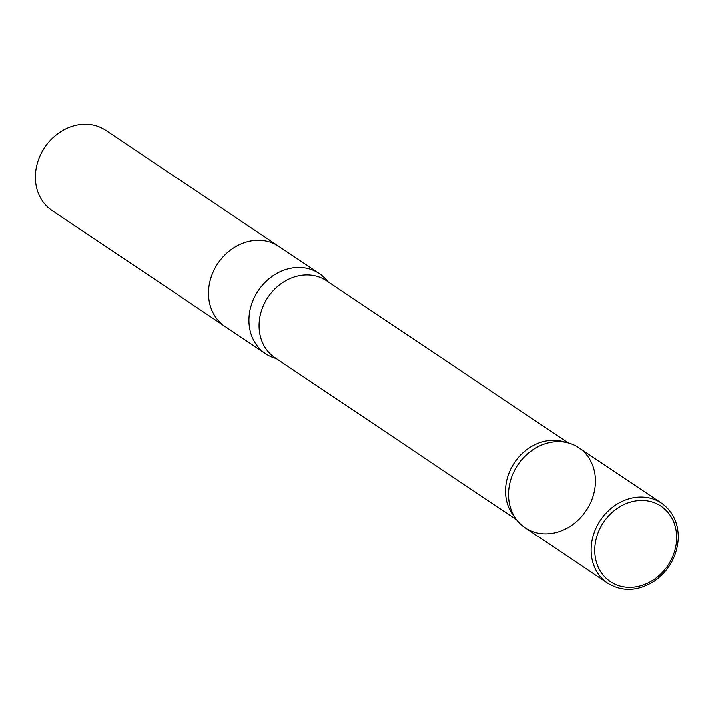 <?xml version="1.0" encoding="UTF-8"?>
<svg xmlns="http://www.w3.org/2000/svg" width="714" height="714" viewBox="0 0 714 714"><rect width="100%" height="100%" fill="white"/><g stroke="black" fill="none" stroke-linecap="round" stroke-linejoin="round"><path stroke-width="1.07" d="M327.762 281.566A48.24 41.135 123.9 0 0 319.274 273.542L105.734 130.296A48.24 41.135 123.9 0 0 44.696 147.441A48.24 41.135 123.9 0 0 51.979 210.425L225.08 326.539A48.24 41.135 -56.1 0 1 208.515 291.803A48.24 41.135 -56.1 0 1 233.585 247.963A48.24 41.135 -56.1 0 1 278.826 246.41A48.24 41.135 123.9 0 0 233.585 247.963A48.24 41.135 123.9 0 0 208.515 291.803A48.24 41.135 123.9 0 0 225.08 326.539L265.528 353.671A48.24 41.135 123.9 0 0 276.166 358.482M319.274 273.542A48.24 41.135 123.9 0 0 258.245 290.696A48.24 41.135 123.9 0 0 265.528 353.671M567.889 442.796L562.552 441.422A46.312 39.484 123.9 0 0 514.491 462.592A46.312 39.484 123.9 0 0 513.134 515.089L516.436 519.506A48.222 41.117 123.9 0 0 564.435 529.529A48.222 41.117 123.9 0 0 595.414 482.414A48.222 41.117 123.9 0 0 567.889 442.796A48.222 41.117 123.9 0 0 517.846 464.841A48.222 41.117 123.9 0 0 516.436 519.506M607.721 583.222L525.12 527.789A48.222 41.117 -56.1 0 1 517.846 464.841A48.222 41.117 -56.1 0 1 578.849 447.696L661.476 503.093A48.24 41.135 123.9 0 0 600.447 520.247A48.24 41.135 123.9 0 0 607.721 583.222C622.492 592.129 638.093 591.397 654.533 581.026C669.259 570.272 677.184 555.992 678.3 538.195C678.407 522.871 672.793 511.17 661.476 503.093M568.264 442.894L326.601 280.781A46.312 39.484 123.9 0 0 268.009 297.247A46.312 39.484 123.9 0 0 274.997 357.696L516.668 519.819M676.64 538.883A45.446 38.743 123.9 0 0 616.361 509.02A45.446 38.743 123.9 0 0 614.147 583.82A45.446 38.743 123.9 0 0 676.64 538.883"/></g></svg>
